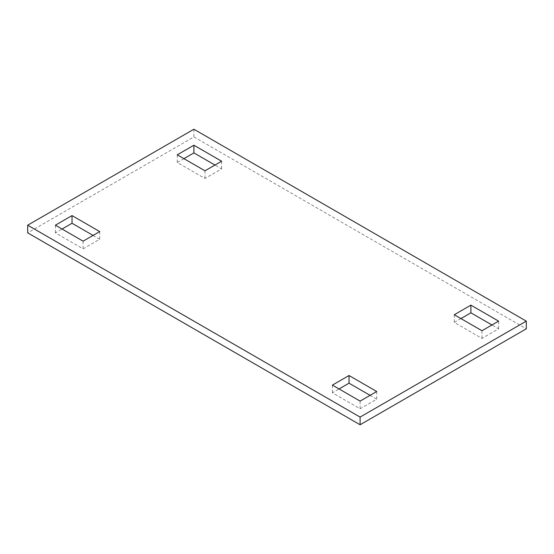 <?xml version="1.0" encoding="UTF-8"?>
<svg xmlns="http://www.w3.org/2000/svg" width="554" height="554" viewBox="0 0 554 554"><rect width="100%" height="100%" fill="white"/><g stroke="black" fill="none" stroke-linecap="round" stroke-linejoin="round"><path stroke-width="0.42" stroke-dasharray="2.77 2.08" d="M193.9 129.227L193.9 136.907L27.7 232.86M193.9 136.907L526.3 328.813M177.28 154.815L177.28 162.495L204.98 178.485L221.6 168.894L214.952 165.05M177.28 162.495L183.928 158.659M93.072 235.422L99.72 239.259L83.1 248.857L55.4 232.86L62.048 229.024M460.928 318.578L454.28 322.421L481.98 338.411L498.6 328.813L491.952 324.976M370.072 395.341L376.72 399.185L360.1 408.776L332.4 392.786L339.048 388.95M204.98 170.812L204.98 178.485M221.6 161.214L221.6 168.894M83.1 241.177L83.1 248.857M99.72 231.579L99.72 239.259M55.4 225.187L55.4 232.86M454.28 314.741L454.28 322.421M481.98 330.738L481.98 338.411M498.6 321.14L498.6 328.813M376.72 391.505L376.72 399.185M332.4 385.106L332.4 392.786M360.1 401.103L360.1 408.776"/><path stroke-width="0.83" d="M360.1 424.773L526.3 328.813L526.3 321.14L360.1 417.093L360.1 424.773L27.7 232.86L27.7 225.187L193.9 129.227L526.3 321.14M214.952 165.05L193.9 152.897L183.928 158.659M62.048 229.024L72.02 223.262L93.072 235.422M491.952 324.976L470.9 312.823L460.928 318.578M349.02 375.515L376.72 391.505L360.1 401.103L332.4 385.106L349.02 375.515L349.02 383.188L370.072 395.341M349.02 383.188L339.048 388.95M360.1 417.093L27.7 225.187M204.98 170.812L221.6 161.214L193.9 145.224L177.28 154.815L204.98 170.812M72.02 215.589L55.4 225.187L83.1 241.177L99.72 231.579L72.02 215.589L72.02 223.262M470.9 305.143L454.28 314.741L481.98 330.738L498.6 321.14L470.9 305.143L470.9 312.823M193.9 145.224L193.9 152.897"/></g></svg>
